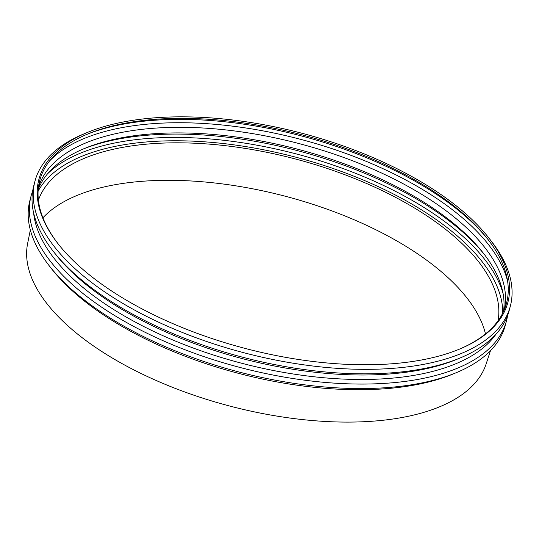 <?xml version="1.0" encoding="UTF-8"?>
<svg xmlns="http://www.w3.org/2000/svg" width="539" height="539" viewBox="0 0 539 539"><rect width="100%" height="100%" fill="white"/><g stroke="black" fill="none" stroke-linecap="round" stroke-linejoin="round"><path stroke-width="0.81" d="M507.583 315.571A245.764 112.799 -165.3 0 1 506.498 320.752L505.319 325.246A245.764 112.799 -165.3 0 1 456.351 372.651A245.764 112.799 -165.3 0 1 415.785 384.078A245.764 112.799 -165.3 0 1 49.278 265.855A245.764 112.799 -165.3 0 1 29.888 200.521L31.067 196.028A245.764 112.799 -165.3 0 1 32.663 190.981M506.498 320.752A245.764 112.799 -165.3 0 1 416.964 379.584A245.764 112.799 -165.3 0 1 151.547 335.42A245.764 112.799 -165.3 0 1 31.067 196.028M490.463 350.707L486.178 363.838A237.126 108.838 -165.3 0 1 400.618 417.772A237.126 108.838 -165.3 0 1 147.268 376.451A237.126 108.838 -165.3 0 1 27.617 243.54L30.332 229.991M42.918 217.796A235.556 108.117 -165.3 0 1 115.636 184.607A235.556 108.117 -165.3 0 1 345.203 216.051A235.556 108.117 -165.3 0 1 485.484 333.904M38.41 200.171A237.773 109.134 -165.3 0 1 123.842 147.154A237.773 109.134 -165.3 0 1 376.835 188.104A237.773 109.134 -165.3 0 1 498.07 320.759M38.107 191.163A241.775 110.973 -165.3 0 1 121.43 145.18A241.775 110.973 -165.3 0 1 370.569 183.152A241.775 110.973 -165.3 0 1 502.752 313.058M47.479 173.895A244.194 112.078 -165.3 0 1 120.514 141.905A244.194 112.078 -165.3 0 1 503.062 293.418M82.763 149.202A244.194 112.078 -165.3 0 1 121.403 138.53A244.194 112.078 -165.3 0 1 484.44 254.583M38.222 189.411A240.859 110.549 -165.3 0 1 84.407 148.508A240.859 110.549 -165.3 0 1 124.165 137.31A240.859 110.549 -165.3 0 1 483.355 253.168A240.859 110.549 -165.3 0 1 503.514 311.475M38.41 187.511A240.859 110.549 -165.3 0 1 125.641 131.698A240.859 110.549 -165.3 0 1 383.977 174.144A240.859 110.549 -165.3 0 1 504.282 309.73M49.5 161.046A244.194 112.078 -165.3 0 1 124.381 127.184A244.194 112.078 -165.3 0 1 361.703 159.517A244.194 112.078 -165.3 0 1 507.61 281.23M86.395 134.575A244.194 112.078 -165.3 0 1 125.264 123.808A244.194 112.078 -165.3 0 1 488.462 240.05M58.407 244.201A241.317 110.758 -165.3 0 1 87.81 133.975A241.317 110.758 -165.3 0 1 127.649 122.757A241.317 110.758 -165.3 0 1 487.519 238.838A241.317 110.758 -165.3 0 1 459.033 349.306M419.564 360.348A242.429 111.27 -165.3 0 1 58.037 243.729A242.429 111.27 -165.3 0 1 87.21 132.527A242.429 111.27 -165.3 0 1 127.231 121.255A242.429 111.27 -165.3 0 1 488.758 237.867A242.429 111.27 -165.3 0 1 459.585 349.077A242.429 111.27 -165.3 0 1 419.564 360.348M488.758 237.867L490.968 240.697A245.764 112.799 -165.3 0 1 510.366 306.031A245.764 112.799 -165.3 0 1 420.824 364.863A245.764 112.799 -165.3 0 1 155.407 320.692A245.764 112.799 -165.3 0 1 34.927 181.306A245.764 112.799 -165.3 0 1 83.895 133.901L87.21 132.527M510.366 306.031L509.187 310.525A245.764 112.799 -165.3 0 1 460.218 357.93A245.764 112.799 -165.3 0 1 419.645 369.356A245.764 112.799 -165.3 0 1 53.139 251.134A245.764 112.799 -165.3 0 1 33.748 185.8L34.927 181.306M460.218 357.93L456.904 359.304A242.429 111.27 -165.3 0 1 416.883 370.576A242.429 111.27 -165.3 0 1 55.349 253.963L53.139 251.134M495.92 334.288A242.429 111.27 -165.3 0 1 415.704 375.07A242.429 111.27 -165.3 0 1 171.712 339.509A242.429 111.27 -165.3 0 1 33.64 213.013M456.351 372.651L453.036 374.026A242.429 111.27 -165.3 0 1 413.022 385.297A242.429 111.27 -165.3 0 1 51.488 268.685L49.278 265.855"/></g></svg>
